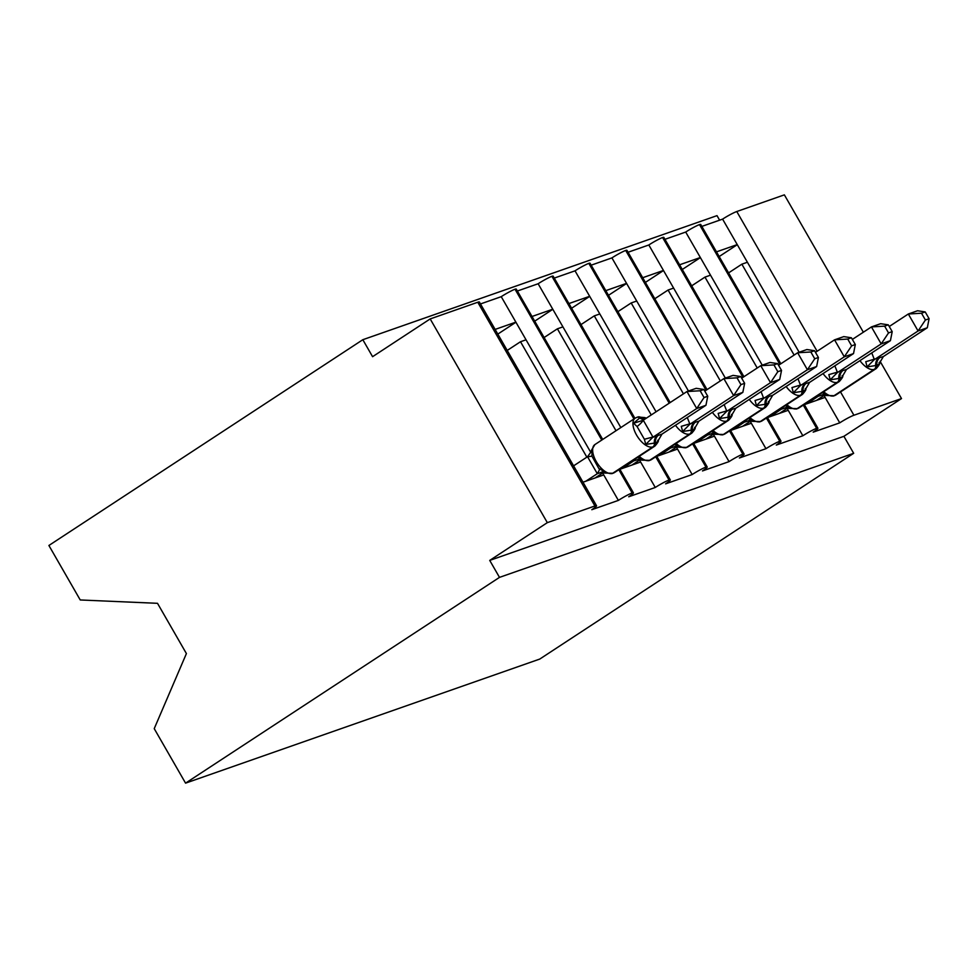 <?xml version="1.0" encoding="UTF-8"?>
<svg xmlns="http://www.w3.org/2000/svg" width="978" height="978" viewBox="0 0 978 978"><rect width="100%" height="100%" fill="white"/><g stroke="black" fill="none" stroke-linecap="round" stroke-linejoin="round"><path stroke-width="1.47" d="M880.066 361.273L901.508 398.572L843.904 436.322L853.672 453.303L539.746 659.074L185.563 783.146L154.231 728.647L186.407 653.573L157.507 603.316L80.233 599.966L48.9 545.479L362.826 339.708L372.581 356.689L430.186 318.926L477.777 302.251A11.809 1.235 -29.9 0 1 479.379 302.031L596.531 505.748A11.809 1.235 -29.9 0 1 591.812 509.697L618.377 500.394L602.631 473.01M719.612 220.172L717.008 215.637L362.826 339.708M804.344 404.647L825.102 397.386L823.989 395.467M803.293 405.1L816.63 428.315A11.809 1.235 -29.9 0 1 817.889 428.205A11.809 1.235 -29.9 0 1 813.183 432.154L839.747 422.851L825.102 397.386M716.483 251.859L737.241 244.598L722.595 219.133L701.849 226.395M767.449 417.582L788.207 410.308L787.107 408.388M766.397 418.022L779.747 441.237A11.809 1.235 -29.9 0 1 780.994 441.127A11.809 1.235 -29.9 0 1 776.287 445.076L802.852 435.772L788.207 410.308M679.6 264.793L700.346 257.52L685.7 232.055L664.954 239.329M730.554 430.503L751.312 423.229L750.212 421.31M729.502 430.943L742.852 454.159A11.809 1.235 -29.9 0 1 744.099 454.049A11.809 1.235 -29.9 0 1 739.392 457.997L765.957 448.694L751.312 423.229M642.705 277.715L663.451 270.441L648.817 244.977L628.059 252.251M693.671 443.425L714.417 436.151L713.317 434.232M692.607 443.878L705.957 467.081A11.809 1.235 -29.9 0 1 707.204 466.971A11.809 1.235 -29.9 0 1 702.497 470.931L729.062 461.616L714.417 436.151M605.81 290.637L626.556 283.363L611.922 257.899L591.164 265.172M656.776 456.347L677.522 449.085L676.421 447.154M655.712 456.799L669.062 480.015A11.809 1.235 -29.9 0 1 670.309 479.905A11.809 1.235 -29.9 0 1 665.602 483.853L692.167 474.55L677.522 449.085M568.915 303.559L589.673 296.297L575.027 270.833L554.269 278.094M619.881 469.281L640.627 462.007L639.526 460.088M618.817 469.721L632.167 492.936A11.809 1.235 -29.9 0 1 633.414 492.826A11.809 1.235 -29.9 0 1 628.707 496.775L655.272 487.472L640.627 462.007M532.02 316.481L552.778 309.219L538.132 283.754L517.374 291.016M799.148 352.239L747.4 262.251L741.862 264.182L794.124 355.075M762.253 365.173L710.505 275.173L704.967 277.116L757.229 367.997M725.358 378.095L673.61 288.094L668.072 290.038L720.334 380.931M688.463 391.017L636.715 301.028L631.177 302.96L683.439 393.853M656.079 411.787L599.82 313.95L594.282 315.882L651.25 414.953M620.834 427.569L562.925 326.872L557.399 328.816L616.006 430.736M582.986 482.203L603.744 474.929M495.125 329.415L515.883 322.141L501.237 296.676L480.479 303.95M590.81 452.447L526.03 339.794L520.504 341.738L586.861 457.154M901.508 398.572L853.916 415.247A11.809 1.235 150.1 0 0 839.747 422.851M816.63 428.315A11.809 1.235 150.1 0 0 802.852 435.772M779.747 441.237A11.809 1.235 150.1 0 0 765.957 448.694M742.852 454.159A11.809 1.235 150.1 0 0 729.062 461.616M705.957 467.081A11.809 1.235 150.1 0 0 692.167 474.55M669.062 480.015A11.809 1.235 150.1 0 0 655.272 487.472M632.167 492.936A11.809 1.235 150.1 0 0 618.377 500.394M843.904 436.322L489.733 560.406L547.325 522.643L594.93 505.981A11.809 1.235 -29.9 0 1 596.531 505.748M863.354 332.214L784.368 194.854L736.776 211.529A11.809 1.235 150.1 0 0 722.595 219.133M602.717 439.44L516.274 289.109A11.809 1.235 -29.9 0 0 515.027 289.219A11.809 1.235 150.1 0 0 501.237 296.676M634.918 418.339L553.169 276.187A11.809 1.235 -29.9 0 0 551.922 276.297A11.809 1.235 150.1 0 0 538.132 283.754M670.162 402.557L590.064 263.253A11.809 1.235 -29.9 0 0 588.817 263.363A11.809 1.235 150.1 0 0 575.027 270.833M707.057 389.635L626.959 250.331A11.809 1.235 -29.9 0 0 625.7 250.441A11.809 1.235 150.1 0 0 611.922 257.899M743.952 376.701L663.854 237.409A11.809 1.235 -29.9 0 0 662.595 237.52A11.809 1.235 150.1 0 0 648.817 244.977M780.847 363.779L700.749 224.488A11.809 1.235 -29.9 0 0 699.49 224.598A11.809 1.235 150.1 0 0 685.7 232.055M728.586 272.899L741.862 264.182M691.69 285.82L704.967 277.116M654.795 298.742L668.072 290.038M617.9 311.664L631.177 302.96M581.005 324.586L594.282 315.882M544.11 337.52L557.399 328.816M515.027 289.219L601.763 440.063M526.03 339.794L515.883 322.141M507.215 350.442L520.504 341.738M547.325 522.643L430.186 318.926M185.563 783.146L499.489 577.375L489.733 560.406M853.672 453.303L499.489 577.375M515.932 322.227L497.814 334.097M552.827 309.292L534.709 321.163M589.71 296.371L571.604 308.241M626.605 283.449L608.499 295.319M663.5 270.527L645.394 282.397M700.395 257.605L682.289 269.476M737.29 244.671L719.185 256.542M551.922 276.297L633.964 418.963M562.925 326.872L552.778 309.219M588.817 263.363L669.209 403.18M599.82 313.95L589.673 296.297M625.7 250.441L706.104 390.259M636.715 301.028L626.556 283.363M662.595 237.52L742.999 377.337M673.61 288.094L663.451 270.441M699.49 224.598L779.894 364.403M710.505 275.173L700.346 257.52M747.4 262.251L737.241 244.598M657.668 440.271C658.597 440.809 657.876 441.689 655.492 442.912L645.761 444.44L644.38 439.256L637.057 426.518L633.561 423.217L639.783 417.924A3.936 3.423 -109.3 0 0 636.751 417.386L637.852 416.995A3.936 3.423 70.7 0 1 640.896 417.533L644.771 417.594L637.852 416.995M704.05 397.545L707.742 396.249L703.842 389.464L700.15 390.76L704.05 397.545L696.727 408.523L705.945 405.283L661.984 434.11L652.754 437.337L696.727 408.523L686.959 391.542L643.255 420.198L653.011 437.166M700.15 390.76L686.959 391.542L696.189 388.315L703.842 389.464M641.923 420.943L643.255 420.198M585.846 481.2L597.301 473.694L587.534 456.714L592.118 450.381L591.91 456.115L598.768 468.376L604.318 471.604L605.003 473.059L613.023 473.266A3.936 3.423 -109.3 0 0 613.671 472.949A16.932 8.215 56.8 0 0 614.563 472.508L613.023 473.266M573.585 465.858L587.534 456.714M595.064 477.961L603.389 472.508M601.69 472.325L597.301 473.694M661.984 434.11L658.267 440.479C658.744 441.127 657.619 442.985 654.881 446.078A16.932 8.215 -123.2 0 1 654.001 446.518L652.888 446.909A16.932 8.215 -123.2 0 1 636.568 435.088A16.932 8.215 -123.2 0 1 635.211 418.144L594.893 444.574L591.519 450.161L592.118 450.381M597.558 473.523L604.318 471.604M645.761 444.44L652.754 437.337M642.986 420.369L633.561 423.217M705.945 405.283L707.742 396.249M694.551 427.349C695.492 427.887 694.771 428.767 692.387 429.99L682.656 431.518L681.275 426.335L698.879 421.188L742.84 392.361L733.622 395.589L689.906 424.244M740.945 384.623L744.637 383.327L740.737 376.542L737.045 377.838L740.945 384.623L733.622 395.589L723.854 378.62L704.783 391.114M737.045 377.838L723.854 378.62L733.084 375.381L740.737 376.542M687.289 417.52L689.869 424.085M622.741 468.279L634.074 460.65A8.668 2.127 134.3 0 0 635.26 458.939M631.959 465.039L640.284 459.587M638.585 459.403L634.196 460.76M637.717 457.337L641.213 458.682L641.898 460.125L649.918 460.345A3.936 3.423 -109.3 0 0 650.566 460.027A16.932 8.215 56.8 0 0 651.458 459.587L649.918 460.345M634.453 460.589L641.213 458.682M695.664 422.044A8.668 7.518 70.7 0 0 692.387 429.99A3.936 3.423 -109.3 0 1 690.896 433.596A16.932 8.215 -123.2 0 0 691.776 433.156C694.514 430.063 695.639 428.193 695.15 427.557L698.879 421.188M682.656 431.518L689.649 424.415M742.84 392.361L744.637 383.327M731.446 414.415C732.388 414.965 731.666 415.846 729.27 417.056L719.551 418.584L718.17 413.413L735.774 408.254L779.735 379.44L770.517 382.667L726.801 411.322M777.84 371.689L781.52 370.405L777.62 363.62L773.94 364.916L777.84 371.689L770.517 382.667L760.75 365.699L741.679 378.193M773.94 364.916L760.75 365.699L769.979 362.459L777.62 363.62M724.185 404.599L726.764 411.163M659.637 455.345L670.969 447.728A8.668 2.127 134.3 0 0 672.155 446.017M668.854 452.117L677.179 446.665M675.48 446.481L671.091 447.838M674.612 444.403L678.109 445.76L678.781 447.203L686.813 447.423A3.936 3.423 -109.3 0 0 687.461 447.093A16.932 8.215 56.8 0 0 688.353 446.665L686.813 447.423M671.348 447.667L678.109 445.76M732.559 409.122A8.668 7.518 70.7 0 0 729.27 417.056A3.936 3.423 -109.3 0 1 727.779 420.662A16.932 8.215 -123.2 0 0 728.671 420.234C731.41 417.141 732.534 415.271 732.045 414.635L735.774 408.254M719.551 418.584L726.544 411.493M779.735 379.44L781.52 370.405M768.341 401.493C769.283 402.031 768.549 402.912 766.165 404.134L756.446 405.662L755.065 400.479L772.657 395.332L816.63 366.518L807.412 369.745L763.696 398.401M814.735 358.767L818.415 357.483L814.515 350.699L810.835 351.982L814.735 358.767L807.412 369.745L797.645 352.765L778.574 365.271M810.835 351.982L797.645 352.765L806.874 349.537L814.515 350.699M761.08 391.677L763.647 398.242M696.532 442.423L707.864 434.807A8.668 2.127 134.3 0 0 709.05 433.095M705.749 439.195L714.062 433.743M712.375 433.56L707.986 434.917M711.507 431.481L714.991 432.826L715.676 434.281L723.708 434.489A3.936 3.423 -109.3 0 0 724.356 434.171A16.932 8.215 56.8 0 0 725.248 433.731L723.708 434.489M708.243 434.745L714.991 432.826M769.454 396.2A8.668 7.518 70.7 0 0 766.165 404.134A3.936 3.423 -109.3 0 1 764.674 407.74A16.932 8.215 -123.2 0 0 765.566 407.313C768.305 404.22 769.429 402.349 768.94 401.714L772.657 395.332M756.446 405.662L763.427 398.572M816.63 366.518L818.415 357.483M805.236 388.572C806.178 389.11 805.444 389.99 803.06 391.212L793.341 392.74L791.96 387.557L809.552 382.41L853.525 353.584L844.295 356.823L800.591 385.479M851.63 345.845L855.31 344.549L851.41 337.777L847.73 339.06L851.63 345.845L844.295 356.823L834.54 339.843L815.469 352.349M847.73 339.06L834.54 339.843L843.757 336.615L851.41 337.777M797.962 378.743L800.542 385.308M733.414 429.501L744.759 421.873A8.668 2.127 134.3 0 0 745.945 420.173M742.644 426.274L750.957 420.821M749.27 420.638L744.881 421.995M748.402 418.56L751.886 419.904L752.571 421.359L760.603 421.567A3.936 3.423 -109.3 0 0 761.251 421.249A16.932 8.215 56.8 0 0 762.143 420.809L760.603 421.567M745.126 421.824L751.886 419.904M805.835 388.779L809.552 382.41M793.341 392.74L800.322 385.65M853.525 353.584L855.31 344.549M842.131 375.65C843.073 376.188 842.339 377.068 839.955 378.29L830.236 379.819L828.855 374.635L846.447 369.488L890.42 340.662L881.19 343.901L837.486 372.545M888.525 332.923L892.205 331.628L888.305 324.843L884.625 326.139L888.525 332.923L881.19 343.901L871.435 326.921L852.364 339.415M884.625 326.139L871.435 326.921L880.652 323.694L888.305 324.843M834.857 365.821L837.437 372.386M770.309 416.579L781.654 408.951A8.668 2.127 134.3 0 0 782.84 407.251M779.539 413.339L787.852 407.887M786.165 407.704L781.764 409.061M785.297 405.638L788.781 406.982L789.466 408.437L797.498 408.645A3.936 3.423 -109.3 0 0 798.146 408.327A16.932 8.215 56.8 0 0 799.038 407.887L797.498 408.645M782.021 408.902L788.781 406.982M843.244 370.356A8.668 7.518 70.7 0 0 839.955 378.29A3.936 3.423 -109.3 0 1 838.464 381.897A16.932 8.215 -123.2 0 0 839.356 381.457C842.082 378.364 843.219 376.506 842.73 375.858L846.447 369.488M830.236 379.819L837.217 372.716M890.42 340.662L892.205 331.628M879.026 362.716C879.955 363.266 879.234 364.146 876.85 365.369L867.119 366.884L865.75 361.713L883.342 356.567L927.315 327.74L918.085 330.967L874.381 359.623M925.42 320.002L929.1 318.706L925.2 311.921L921.508 313.217L925.42 320.002L918.085 330.967L908.33 313.999L889.259 326.493M921.508 313.217L908.33 313.999L917.547 310.759L925.2 311.921M871.753 352.899L874.332 359.464M807.205 403.645L818.549 396.029A8.668 2.127 134.3 0 0 819.723 394.317M816.434 400.418L824.747 394.965M823.06 394.782L818.659 396.139M822.192 392.704L825.676 394.061L826.361 395.503L834.393 395.723A3.936 3.423 -109.3 0 0 835.041 395.393A16.932 8.215 56.8 0 0 835.921 394.965L834.393 395.723M818.916 395.968L825.676 394.061M880.127 357.422A8.668 7.518 70.7 0 0 876.85 365.369A3.936 3.423 -109.3 0 1 875.359 368.975A16.932 8.215 -123.2 0 0 876.251 368.535C878.977 365.442 880.102 363.571 879.625 362.936L883.342 356.567M867.119 366.884L874.112 359.794M927.315 327.74L929.1 318.706M853.916 415.247L840.518 391.946M817.119 351.261L736.776 211.529M594.93 505.981L477.777 302.251M594.893 444.574A16.932 8.215 56.8 0 0 596.238 461.518A16.932 8.215 56.8 0 0 612.57 473.34L654.001 446.518A3.936 3.423 -109.3 0 0 655.492 442.912A8.668 7.518 70.7 0 1 658.769 434.978M657.668 435.357A8.668 7.518 70.7 0 0 654.38 443.303A3.936 3.423 70.7 0 1 652.888 446.909L612.57 473.34A3.936 3.423 70.7 0 1 611.922 473.658M644.368 419.464A8.668 7.518 70.7 0 1 639.783 417.924L640.896 417.533A8.668 7.518 70.7 0 0 644.979 419.061M597.191 473.572A8.668 2.127 134.3 0 0 599.233 468.853M587.582 456.873L591.898 456.103M644.38 439.256L652.974 437.007M637.057 426.518A8.668 2.127 134.3 0 0 643.365 420.308M639.245 456.335A16.932 8.215 56.8 0 0 649.465 460.406L689.783 433.975A16.932 8.215 -123.2 0 1 675.468 425.271M694.551 422.435A8.668 7.518 70.7 0 0 691.275 430.369A3.936 3.423 70.7 0 1 689.783 433.975L649.465 460.406A3.936 3.423 70.7 0 1 648.817 460.736M676.14 443.413A16.932 8.215 56.8 0 0 686.36 447.484L726.678 421.053A16.932 8.215 -123.2 0 1 712.363 412.337M731.446 409.513A8.668 7.518 70.7 0 0 728.17 417.447A3.936 3.423 70.7 0 1 726.678 421.053L686.36 447.484A3.936 3.423 70.7 0 1 685.712 447.802M713.035 430.479A16.932 8.215 56.8 0 0 723.255 434.562L763.573 408.132A16.932 8.215 -123.2 0 1 749.258 399.415M768.341 396.591A8.668 7.518 70.7 0 0 765.065 404.525A3.936 3.423 70.7 0 1 763.573 408.132L723.255 434.562A3.936 3.423 70.7 0 1 722.595 434.88M805.835 388.792C806.324 389.427 805.2 391.286 802.461 394.378A16.932 8.215 -123.2 0 1 801.569 394.819A3.936 3.423 -109.3 0 0 803.06 391.212A8.668 7.518 70.7 0 1 806.349 383.278M749.93 417.557A16.932 8.215 56.8 0 0 760.138 421.64L800.469 395.21A16.932 8.215 -123.2 0 1 786.153 386.493M805.236 383.669A8.668 7.518 70.7 0 0 801.96 391.603A3.936 3.423 70.7 0 1 800.469 395.21L760.138 421.64A3.936 3.423 70.7 0 1 759.49 421.958M786.825 404.635A16.932 8.215 56.8 0 0 797.033 408.706L837.364 382.288A16.932 8.215 -123.2 0 1 823.048 373.572M842.131 370.735A8.668 7.518 70.7 0 0 838.855 378.669A3.936 3.423 70.7 0 1 837.364 382.288L797.033 408.706A3.936 3.423 70.7 0 1 796.385 409.036M823.708 391.713A16.932 8.215 56.8 0 0 833.928 395.784L874.246 369.354A16.932 8.215 -123.2 0 1 859.943 360.637M879.026 357.814A8.668 7.518 70.7 0 0 875.738 365.748A3.936 3.423 70.7 0 1 874.246 369.354L833.928 395.784A3.936 3.423 70.7 0 1 833.28 396.102M633.414 492.826L619.771 469.098M670.309 479.905L656.666 456.176M707.204 466.971L693.561 443.242M744.099 454.049L730.456 430.32M780.994 441.127L767.351 417.398M817.889 428.205L804.246 404.476M654.881 446.078L614.563 472.508M636.751 417.386L635.211 418.144M605.003 473.059L600.712 472.423L602.203 471.946M591.519 450.173L590.859 452.337M646.385 418.132L644.771 417.594M691.776 433.156L651.458 459.587M641.898 460.125L637.607 459.489L639.086 459.024M728.671 420.234L688.353 446.665M678.793 447.203L674.502 446.567L675.981 446.102M765.566 407.313L725.248 433.731M715.676 434.281L711.397 433.645L712.876 433.168M802.461 394.378L762.143 420.809M752.571 421.359L748.292 420.723L749.771 420.247M839.356 381.457L799.038 407.887M789.466 408.425L785.175 407.789L786.667 407.325M876.251 368.535L835.921 394.965M826.361 395.503L822.07 394.867L823.562 394.403"/></g></svg>
